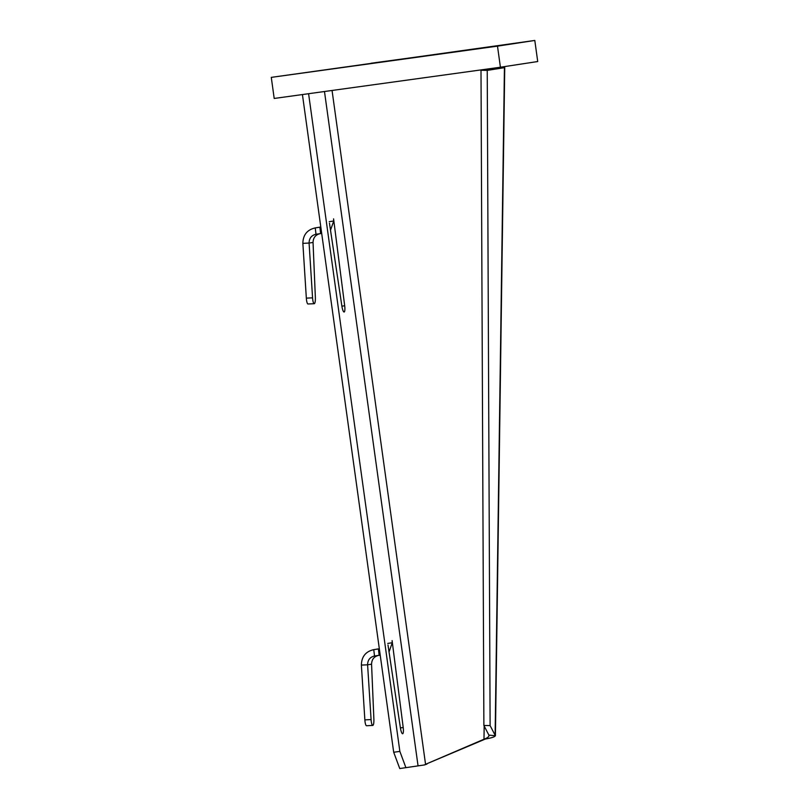 <?xml version="1.0" encoding="UTF-8"?>
<svg xmlns="http://www.w3.org/2000/svg" width="809" height="809" viewBox="0 0 809 809"><rect width="100%" height="100%" fill="white"/><g stroke="black" fill="none" stroke-linecap="round" stroke-linejoin="round"><path stroke-width="1.21" d="M474.398 49.015L485.38 47.448L474.398 48.975M497.495 46.143L271.278 77.371L534.8 40.45L497.495 46.143L500.417 67.228L274.2 98.455L271.278 77.371M472.668 49.319L466.115 50.239L472.668 49.329M466.085 50.279L475.257 48.995L466.085 50.289M371.149 63.233L418.01 56.832L371.169 63.385M475.712 48.924L473.872 49.187L475.712 48.924M478.807 48.459L468.33 49.905L478.807 48.459M534.8 40.45L537.722 61.535L500.417 67.228M500.882 67.157L504.432 67.663L487.23 70.403L490.112 725.602L495.118 735.229C496.048 736.453 492.812 737.717 485.39 739.021L425.554 764.303L483.984 739.234C487.706 737.828 489.344 736.453 488.879 735.098L483.883 725.461L481.001 70.262L497.626 67.622M489.03 735.674L488.879 735.098L495.411 735.765L504.735 67.572L498.273 67.531M487.23 70.403L481.001 70.262M484.176 726.027L483.984 739.234L485.39 739.021M426.95 764.09L424.412 764.95L425.554 764.303L332.054 90.477M424.412 764.95L399.757 768.55L393.69 752.249L399.858 751.399L405.926 767.701M302.424 94.562L393.69 752.249M308.593 93.713L399.858 751.399M387.986 644.955L400.415 727.938A6.391 1.416 -97.9 0 0 402.639 733.743A6.391 1.416 -97.9 0 0 403.206 727.513L392.102 640.607L392.264 642.74L389.028 651.943M329.465 223.213L341.894 306.196A6.391 1.416 -97.9 0 0 344.118 312.011A6.391 1.416 -97.9 0 0 344.685 305.772L333.581 218.865L333.743 220.999L330.507 230.201M366.578 725.724A6.381 1.406 -92.7 0 1 366.548 725.734A6.381 1.406 -92.7 0 1 364.859 719.879L361.38 665.089L367.599 664.796C367.691 659.962 370.037 657.029 374.638 655.978L380.21 655.148M361.38 665.089C361.572 656.625 365.708 651.478 373.758 649.647L379.32 648.737M392.264 642.74L387.754 643.418M373.556 649.678L377.904 649.02L373.556 649.678M374.527 655.998L373.758 649.647M371.564 664.189L367.599 664.796L371.088 719.575A6.381 1.406 87.3 0 0 372.767 725.43A6.381 1.406 87.3 0 0 373.879 719.15L371.564 664.189C371.756 659.345 374.162 656.392 378.784 655.341M377.904 649.02L378.966 648.869M308.057 303.992A6.381 1.406 -92.7 0 1 308.027 303.992A6.381 1.406 -92.7 0 1 306.338 298.137L302.859 243.347L309.078 243.054C309.169 238.22 311.516 235.288 316.117 234.236L321.689 233.407M302.859 243.347C303.051 234.883 307.187 229.736 315.237 227.916L320.799 226.995M333.743 220.999L329.233 221.686M315.035 227.936L319.383 227.278L315.035 227.936M316.006 234.256L315.237 227.916M313.043 242.447L309.078 243.054L312.567 297.843A6.381 1.406 87.3 0 0 314.246 303.699A6.381 1.406 87.3 0 0 315.358 297.409L313.043 242.447C313.235 237.603 315.641 234.661 320.263 233.609M319.383 227.278L320.445 227.127M490.112 725.602L483.883 725.461M495.118 735.229L504.432 67.663M324.48 91.518L418.051 765.85M379.168 655.351L378.41 649.01M371.088 719.575L364.859 719.879M403.206 727.513L400.404 727.898M320.647 233.609L319.889 227.268M312.567 297.843L306.338 298.137M344.685 305.772L341.883 306.166M380.22 655.189L379.31 655.33M372.767 725.43L366.548 725.734M321.699 233.457L320.789 233.589M314.246 303.699L308.027 303.992"/></g></svg>
